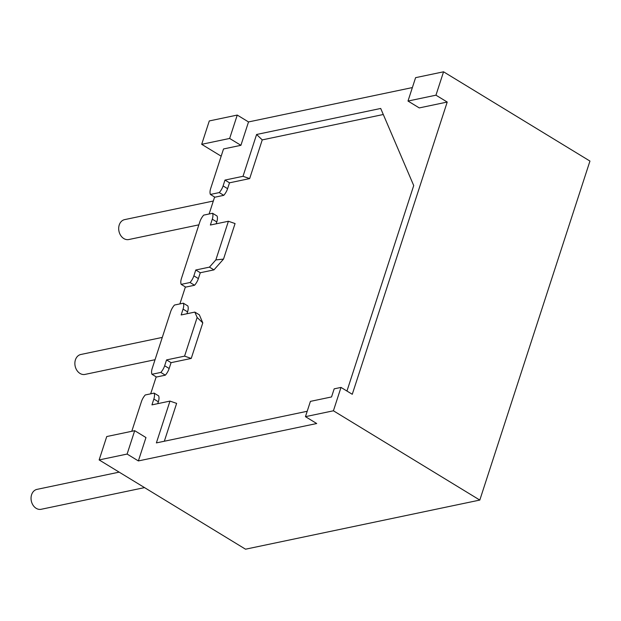 <?xml version="1.0" encoding="UTF-8"?>
<svg xmlns="http://www.w3.org/2000/svg" width="621" height="621" viewBox="0 0 621 621"><rect width="100%" height="100%" fill="white"/><g stroke="black" fill="none" stroke-linecap="round" stroke-linejoin="round"><path stroke-width="0.93" d="M99.143 459.928L127.111 454.06L134.703 430.679L106.742 436.547L99.143 459.928L245.536 549.197L479.808 500.068L589.95 161.072L443.557 71.803L415.596 77.664L407.997 101.044L419.26 107.914L447.221 102.046L352.27 394.281L341.007 387.419L334.176 388.847L331.544 396.943L310.415 401.376L305.447 416.66L333.415 410.792L341.007 387.419M134.703 430.679L145.966 437.549L138.367 460.929L316.71 423.522L305.447 416.66M221.169 156.189L201.693 144.313L229.654 138.452L240.917 145.314L223.521 148.962L210.666 188.528A10.177 5.115 121.4 0 0 210.395 194.451L219.267 192.588A10.177 5.115 121.4 0 0 223.094 185.92L224.988 180.074L243.013 176.302L249.665 178.592L262.241 139.896L383.297 114.505M229.654 138.452L237.253 115.071L209.293 120.932L201.693 144.313M443.557 71.803L435.958 95.184L407.997 101.044M127.111 454.06L138.367 460.929M346.953 391.044L413.718 185.555L380.704 108.458L256.597 134.485L243.013 176.302M412.375 87.569L248.516 121.941L240.917 145.314M131.784 431.292L141.425 401.632A10.177 5.115 -58.6 0 1 145.244 394.972L154.117 393.109L158.627 395.856A10.177 5.115 -58.6 0 1 158.355 401.771L157.742 403.658M307.201 411.273L156.383 442.905L169.968 401.096L151.951 404.876L153.853 399.031A10.177 5.115 -58.6 0 0 154.117 393.109M184.577 356.136L197.144 317.471L194.839 312.091L181.169 314.956L183.063 309.111A10.177 5.115 -58.6 0 0 183.335 303.188L174.462 305.051A10.177 5.115 -58.6 0 0 170.635 311.719L152.23 368.362A10.177 5.115 -58.6 0 0 151.966 374.284L160.839 372.421A10.177 5.115 -58.6 0 0 164.658 365.761L166.56 359.916L184.577 356.136L191.237 358.433L171.062 362.664L166.56 359.916M181.177 284.371L185.687 287.112L194.559 285.256L190.057 282.508L181.177 284.371A10.177 5.115 -58.6 0 1 181.448 278.449L199.853 221.798A10.177 5.115 -58.6 0 1 203.672 215.13L212.553 213.267A10.177 5.115 -58.6 0 1 212.281 219.19L210.379 225.035L228.404 221.255L215.844 259.92L209.448 267.131L213.95 269.879L200.28 272.743L195.778 269.995L209.448 267.131M190.057 282.508A10.177 5.115 -58.6 0 0 193.876 275.84L195.778 269.995M183.063 309.111L187.573 311.858A10.177 5.115 -58.6 0 0 187.837 305.936L183.335 303.188M185.4 286.941L179.888 303.91M200.28 272.743L198.378 278.588A10.177 5.115 121.4 0 1 194.559 285.256M228.404 221.255L235.064 223.552L223.513 259.104L213.95 269.879M212.281 219.19L216.783 221.938L216.178 223.824M216.783 221.938A10.177 5.115 -58.6 0 0 217.055 216.015L212.553 213.267M214.618 197.028L209.106 213.997M210.395 194.451L214.897 197.199L223.777 195.336L219.267 192.588M249.665 178.592L229.498 182.822L227.596 188.668A10.177 5.115 121.4 0 1 223.777 195.336M169.968 401.096L176.628 403.386L164.332 441.236M156.189 376.862L150.67 393.83M151.966 374.284L156.469 377.032L165.341 375.169A10.177 5.115 121.4 0 0 169.16 368.501L171.062 362.664M197.144 317.471L202.788 322.881L191.237 358.433M202.788 322.881L199.341 314.831L194.839 312.091M187.573 311.858L186.96 313.737M160.839 372.421L165.341 375.169M229.498 182.822L224.988 180.074M215.844 259.92L223.513 259.104M256.597 134.485L262.241 139.896M237.253 115.071L248.516 121.941M435.958 95.184L447.221 102.046M479.808 500.068L333.415 410.792M144.538 487.609L41.18 509.282A10.177 7.949 -101.8 0 1 36.173 508.32A10.177 7.949 -101.8 0 1 31.05 497.778A10.177 7.949 -101.8 0 1 37.004 489.371L119.17 472.139M155.04 359.714L85.007 374.409A10.177 7.949 -101.8 0 1 79.993 373.438A10.177 7.949 -101.8 0 1 74.877 362.897A10.177 7.949 -101.8 0 1 80.831 354.49L162.291 337.405M198.867 224.841L128.834 239.527A10.177 7.949 -101.8 0 1 123.82 238.565A10.177 7.949 -101.8 0 1 118.696 228.023A10.177 7.949 -101.8 0 1 124.65 219.617L213.321 201.018M169.16 368.501L164.658 365.761M153.853 399.031L158.355 401.771M227.596 188.668L223.094 185.92M198.378 278.588L193.876 275.84"/></g></svg>
